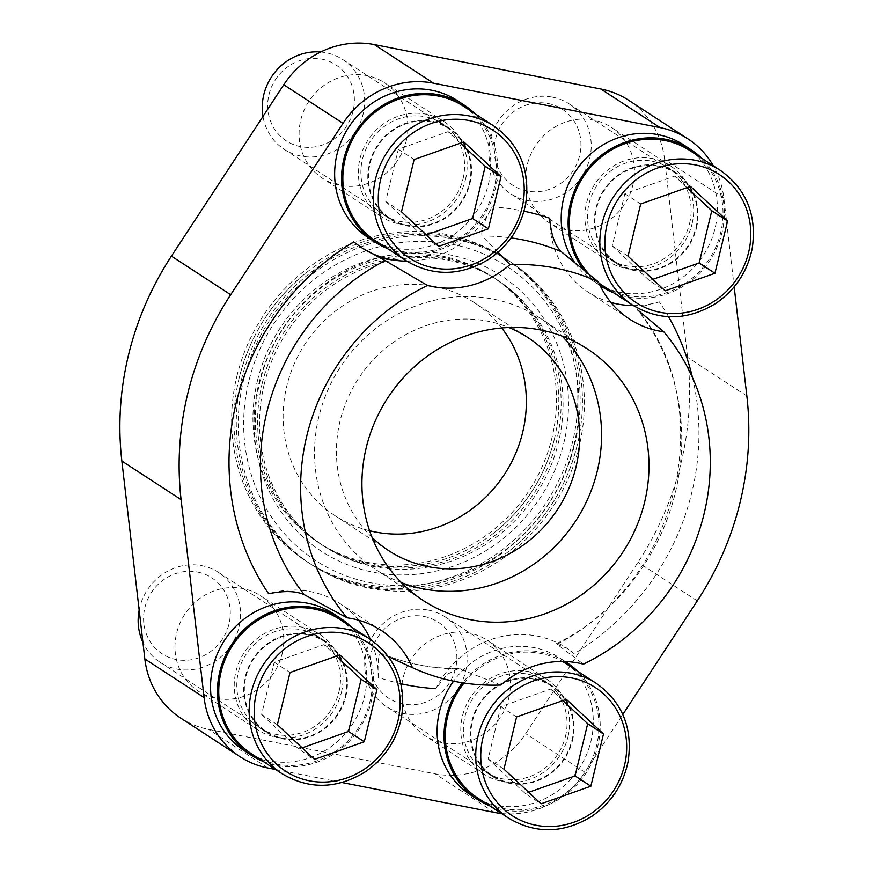 <?xml version="1.0" encoding="UTF-8"?>
<svg xmlns="http://www.w3.org/2000/svg" width="873" height="873" viewBox="0 0 873 873"><rect width="100%" height="100%" fill="white"/><g stroke="black" fill="none" stroke-linecap="round" stroke-linejoin="round"><path stroke-width="0.65" stroke-dasharray="4.37 3.27" d="M239.202 377.802A181.137 169.558 123.1 0 0 308.191 562.507A181.137 169.558 123.1 0 0 574.903 443.648A181.137 169.558 123.1 0 0 505.925 258.943A181.137 169.558 123.1 0 0 308.955 270.619A181.137 169.558 123.1 0 0 239.257 377.627A181.137 169.558 123.1 0 0 239.202 377.802M236.878 376.285A181.137 169.558 -56.9 0 1 503.59 257.426A181.137 169.558 -56.9 0 1 546.804 501.746A181.137 169.558 -56.9 0 1 305.866 560.99A181.137 169.558 -56.9 0 1 236.878 376.285M257.546 380.344A158.831 148.672 -56.9 0 1 491.412 276.119A158.831 148.672 -56.9 0 1 529.3 490.353A158.831 148.672 -56.9 0 1 318.034 542.297A158.831 148.672 -56.9 0 1 257.546 380.344M554.235 439.588A158.831 148.672 123.1 0 0 493.747 277.636A158.831 148.672 123.1 0 0 259.881 381.861A158.831 148.672 123.1 0 0 320.369 543.814A158.831 148.672 123.1 0 0 493.081 533.578A158.831 148.672 123.1 0 0 554.191 439.752A158.831 148.672 123.1 0 0 554.235 439.588M180.766 718.13A89.101 83.393 123.1 0 0 208.603 729.392L435.18 773.827A89.101 83.393 123.1 0 0 525.688 733.658L638.032 562.277A298.097 279.044 123.1 0 0 687.608 357.363L664.604 159.453A89.101 83.393 123.1 0 0 628.691 100.286M632.827 185.294A56.941 53.297 123.1 0 0 611.144 127.229A56.941 53.297 123.1 0 0 535.4 145.846A56.941 53.297 123.1 0 0 548.986 222.648A56.941 53.297 123.1 0 0 632.827 185.294M508.73 698.258A56.941 53.297 123.1 0 0 487.036 640.193A56.941 53.297 123.1 0 0 411.303 658.82A56.941 53.297 123.1 0 0 424.889 735.623A56.941 53.297 123.1 0 0 508.73 698.258M406.251 140.859A56.941 53.297 123.1 0 0 384.567 82.793A56.941 53.297 123.1 0 0 308.835 101.41A56.941 53.297 123.1 0 0 322.41 178.223A56.941 53.297 123.1 0 0 406.251 140.859M282.154 653.822A56.941 53.297 123.1 0 0 260.47 595.757A56.941 53.297 123.1 0 0 184.727 614.385A56.941 53.297 123.1 0 0 198.313 691.187A56.941 53.297 123.1 0 0 282.154 653.822M369.606 530.751A127.283 119.143 -56.9 0 1 335.254 515.856A127.283 119.143 -56.9 0 1 286.781 386.073A127.283 119.143 -56.9 0 1 474.192 302.56A127.283 119.143 -56.9 0 1 501.713 327.953M692.507 377.638A245.891 230.166 -56.9 0 1 574.205 653.691L566.926 648.279L557.039 644.285L583.415 664.167M498.046 252.242L481.994 236.07C480.87 230.679 484.231 220.956 492.077 206.912A245.891 230.166 -56.9 0 1 523.964 211.19M500.938 685.032L458.685 668.543L446.965 674.447L435.878 688.688A93.782 87.791 123.1 0 1 566.402 647.919A93.782 87.791 123.1 0 1 574.205 653.691M400.871 683.734A245.891 230.166 -56.9 0 1 378.249 677.393C377.551 661.909 378.489 653.877 381.065 653.277L388.485 656.703M557.039 644.285A220.476 206.377 -56.9 0 0 637.879 310.144C637.257 308.125 644.405 305.354 659.333 301.84A245.891 230.166 -56.9 0 1 668.598 316.724M458.685 668.543C431.448 668.674 405.552 663.578 380.999 653.244L381.065 653.277A220.476 206.377 -56.9 0 0 460.18 668.794M275.606 769.506L342.03 782.535M501.473 813.483A89.101 83.393 123.1 0 0 584.943 772.245L622.809 714.474M734.171 286.846L723.859 198.04A89.101 83.393 123.1 0 0 713.317 165.805M692.071 223.881A56.941 53.297 123.1 0 0 670.388 165.826A56.941 53.297 123.1 0 0 594.644 184.443A56.941 53.297 123.1 0 0 608.23 261.245A56.941 53.297 123.1 0 0 692.071 223.881M567.974 736.845A56.941 53.297 123.1 0 0 546.291 678.79A56.941 53.297 123.1 0 0 470.547 697.407A56.941 53.297 123.1 0 0 484.133 774.209A56.941 53.297 123.1 0 0 567.974 736.845M465.505 179.445A56.941 53.297 123.1 0 0 443.811 121.391A56.941 53.297 123.1 0 0 368.079 140.007A56.941 53.297 123.1 0 0 381.665 216.81A56.941 53.297 123.1 0 0 465.505 179.445M341.398 692.409A56.941 53.297 123.1 0 0 319.714 634.355A56.941 53.297 123.1 0 0 243.982 652.971A56.941 53.297 123.1 0 0 257.557 729.773A56.941 53.297 123.1 0 0 341.398 692.409M470.602 794.976A81.724 76.497 123.1 0 0 590.945 741.352A81.724 76.497 123.1 0 0 559.811 658.024A81.724 76.497 123.1 0 0 453.567 681.169M244.036 750.54A81.724 76.497 123.1 0 0 364.368 696.916A81.724 76.497 123.1 0 0 333.246 613.588M368.133 237.576A81.724 76.497 123.1 0 0 488.465 183.952A81.724 76.497 123.1 0 0 457.343 100.613M574.936 262.86A81.724 76.497 123.1 0 0 594.699 282.012A81.724 76.497 123.1 0 0 715.042 228.388A81.724 76.497 123.1 0 0 683.919 145.049M353.74 241.908A93.782 87.791 123.1 0 0 361.553 247.681A93.782 87.791 123.1 0 0 363.408 248.86M406.763 261.136A93.782 87.791 123.1 0 0 492.077 206.912M549.695 218.206A93.782 87.791 123.1 0 0 588.118 292.117A93.782 87.791 123.1 0 0 610.936 302.44M633.329 305.572A93.782 87.791 123.1 0 0 659.333 301.84M378.249 677.393A93.782 87.791 123.1 0 0 370.403 639.396M358.487 620.179A93.782 87.791 123.1 0 0 339.826 603.483A93.782 87.791 123.1 0 0 268.622 593.76M401.438 582.662A150.211 140.597 -56.9 0 1 376.067 569.796A150.211 140.597 -56.9 0 1 318.863 416.639A150.211 140.597 -56.9 0 1 540.027 318.078A150.211 140.597 -56.9 0 1 562.059 336.094M372.084 537.462A127.283 119.143 -56.9 0 1 340.11 420.808A127.283 119.143 -56.9 0 1 508.85 327.506M689.594 223.39A54.257 50.787 123.1 0 0 668.925 168.063A54.257 50.787 123.1 0 0 596.75 185.807A54.257 50.787 123.1 0 0 609.692 258.997A54.257 50.787 123.1 0 0 689.594 223.39M696.501 227.897A54.257 50.787 123.1 0 0 675.833 172.57A54.257 50.787 123.1 0 0 603.658 190.314A54.257 50.787 123.1 0 0 616.611 263.504A54.257 50.787 123.1 0 0 696.501 227.897M613.905 292.924A81.724 76.497 123.1 0 0 721.949 232.884A81.724 76.497 123.1 0 0 701.652 158.209M583.895 270.139A81.724 76.497 123.1 0 0 600.078 285.482M690.096 150.68A80.381 75.242 -56.9 0 1 709.269 259.106A80.381 75.242 -56.9 0 1 602.348 285.395M598.922 283.016A80.381 75.242 -56.9 0 1 589.635 274.799M463.017 178.965A54.257 50.787 123.1 0 0 442.349 123.628A54.257 50.787 123.1 0 0 370.185 141.371A54.257 50.787 123.1 0 0 383.127 214.562A54.257 50.787 123.1 0 0 463.017 178.965M469.936 183.461A54.257 50.787 123.1 0 0 449.268 128.135A54.257 50.787 123.1 0 0 377.092 145.878A54.257 50.787 123.1 0 0 390.035 219.068A54.257 50.787 123.1 0 0 469.936 183.461M387.339 248.489A81.724 76.497 123.1 0 0 495.384 188.448A81.724 76.497 123.1 0 0 475.087 113.774M463.53 106.244A80.381 75.242 -56.9 0 1 482.704 214.671A80.381 75.242 -56.9 0 1 375.772 240.959M338.92 691.929A54.257 50.787 123.1 0 0 318.252 636.603A54.257 50.787 123.1 0 0 246.077 654.346A54.257 50.787 123.1 0 0 259.019 727.525A54.257 50.787 123.1 0 0 338.92 691.929M345.828 696.425A54.257 50.787 123.1 0 0 325.171 641.098A54.257 50.787 123.1 0 0 252.995 658.842A54.257 50.787 123.1 0 0 265.938 732.032A54.257 50.787 123.1 0 0 345.828 696.425M263.231 761.452A81.724 76.497 123.1 0 0 371.287 701.423A81.724 76.497 123.1 0 0 350.99 626.738M339.422 619.208A80.381 75.242 -56.9 0 1 358.607 727.635A80.381 75.242 -56.9 0 1 251.675 753.923M565.486 736.365A54.257 50.787 123.1 0 0 544.828 681.027A54.257 50.787 123.1 0 0 472.653 698.782A54.257 50.787 123.1 0 0 485.595 771.961A54.257 50.787 123.1 0 0 565.486 736.365M572.404 740.861A54.257 50.787 123.1 0 0 551.736 685.534A54.257 50.787 123.1 0 0 479.561 703.278A54.257 50.787 123.1 0 0 492.503 776.468A54.257 50.787 123.1 0 0 572.404 740.861M489.808 805.888A81.724 76.497 123.1 0 0 597.852 745.858A81.724 76.497 123.1 0 0 577.555 671.173M565.158 661.527A81.724 76.497 123.1 0 0 462.635 682.817M464.065 683.035A80.381 75.242 -56.9 0 1 540.878 653.473A80.381 75.242 -56.9 0 1 562.441 661.472M565.999 663.644A80.381 75.242 -56.9 0 1 585.172 772.07A80.381 75.242 -56.9 0 1 478.251 798.359M658.722 166.35A53.591 50.165 -56.9 0 1 675.473 173.127A53.591 50.165 -56.9 0 1 688.251 245.411A53.591 50.165 -56.9 0 1 616.971 262.937A53.591 50.165 -56.9 0 1 599.62 199.175A53.591 50.165 -56.9 0 1 658.722 166.35M552.533 97.176A53.591 50.165 -56.9 0 1 569.272 103.952A53.591 50.165 -56.9 0 1 582.062 176.237A53.591 50.165 -56.9 0 1 510.77 193.762A53.591 50.165 -56.9 0 1 493.42 130.001A53.591 50.165 -56.9 0 1 552.533 97.176M548.189 103.527A45.374 42.471 -56.9 0 1 568.716 176.302A45.374 42.471 -56.9 0 1 495.897 162.018A45.374 42.471 -56.9 0 1 548.189 103.527M432.157 121.914A53.591 50.165 -56.9 0 1 448.897 128.691A53.591 50.165 -56.9 0 1 461.686 200.976A53.591 50.165 -56.9 0 1 390.406 218.501A53.591 50.165 -56.9 0 1 373.044 154.739A53.591 50.165 -56.9 0 1 432.157 121.914M320.675 52.009A53.591 50.165 -56.9 0 1 325.956 52.74A53.591 50.165 -56.9 0 1 342.707 59.517A53.591 50.165 -56.9 0 1 355.486 131.801A53.591 50.165 -56.9 0 1 284.205 149.327A53.591 50.165 -56.9 0 1 262.98 116.447M321.613 59.091A45.374 42.471 -56.9 0 1 342.151 131.867A45.374 42.471 -56.9 0 1 269.331 117.582A45.374 42.471 -56.9 0 1 321.613 59.091M534.625 679.314A53.591 50.165 -56.9 0 1 551.376 686.102A53.591 50.165 -56.9 0 1 564.154 758.386A53.591 50.165 -56.9 0 1 492.874 775.911A53.591 50.165 -56.9 0 1 475.512 712.139A53.591 50.165 -56.9 0 1 534.625 679.314M428.425 610.14A53.591 50.165 -56.9 0 1 445.175 616.927A53.591 50.165 -56.9 0 1 457.954 689.212A53.591 50.165 -56.9 0 1 386.674 706.737A53.591 50.165 -56.9 0 1 369.323 642.965A53.591 50.165 -56.9 0 1 428.425 610.14M424.092 616.491A45.374 42.471 -56.9 0 1 444.619 689.266A45.374 42.471 -56.9 0 1 371.8 674.982A45.374 42.471 -56.9 0 1 424.092 616.491M308.06 634.878A53.591 50.165 -56.9 0 1 324.8 641.666A53.591 50.165 -56.9 0 1 337.589 713.95A53.591 50.165 -56.9 0 1 266.298 731.476A53.591 50.165 -56.9 0 1 248.947 667.703A53.591 50.165 -56.9 0 1 308.06 634.878M139.167 610.074A53.591 50.165 -56.9 0 1 201.859 565.704A53.591 50.165 -56.9 0 1 218.599 572.492A53.591 50.165 -56.9 0 1 231.389 644.776A53.591 50.165 -56.9 0 1 160.108 662.301A53.591 50.165 -56.9 0 1 142.921 642.408M197.516 572.055A45.374 42.471 -56.9 0 1 218.043 644.831A45.374 42.471 -56.9 0 1 145.224 630.546A45.374 42.471 -56.9 0 1 197.516 572.055M686.996 187.619L674.654 176.106L624.882 193.697L612.257 245.913L628.047 256.204M624.882 193.697L640.684 203.987M612.257 245.913L649.392 280.549L665.182 290.84M649.392 280.549L652.84 279.327M674.654 176.106L690.456 186.396M336.334 656.147L323.981 644.634L274.22 662.225L261.584 714.441L277.385 724.732M274.22 662.225L290.011 672.516M261.584 714.441L298.719 749.078L314.52 759.368M298.719 749.078L302.178 747.855M323.981 644.634L339.783 654.925M562.899 700.582L550.557 689.07L500.786 706.661L488.149 758.877L503.95 769.168M500.786 706.661L516.587 716.951M488.149 758.877L525.284 793.513L541.085 803.804M525.284 793.513L528.743 792.291M550.557 689.07L566.359 699.36M460.431 143.183L448.089 131.67L398.317 149.261L385.68 201.477L401.482 211.768M398.317 149.261L414.118 159.552M385.68 201.477L422.816 236.114L438.617 246.404M422.816 236.114L426.275 234.892M448.089 131.67L463.879 141.961M573.877 445.372A175.451 164.233 123.1 0 0 452.236 244.287A175.451 164.233 123.1 0 0 248.729 381.61A175.451 164.233 123.1 0 0 370.37 582.695A175.451 164.233 123.1 0 0 573.877 445.372M243.458 380.573A181.137 169.558 -56.9 0 1 510.17 261.714A181.137 169.558 -56.9 0 1 553.373 506.034A181.137 169.558 -56.9 0 1 312.436 565.268A181.137 169.558 -56.9 0 1 243.458 380.573M241.515 379.308A181.137 169.558 -56.9 0 1 508.239 260.449A181.137 169.558 -56.9 0 1 577.173 445.328A181.137 169.558 -56.9 0 1 507.475 552.336A181.137 169.558 -56.9 0 1 310.504 564.013A181.137 169.558 -56.9 0 1 241.515 379.308M262.195 383.367A158.831 148.672 -56.9 0 1 262.227 383.203A158.831 148.672 -56.9 0 1 323.348 289.378A158.831 148.672 -56.9 0 1 496.06 279.142A158.831 148.672 -56.9 0 1 533.949 493.376A158.831 148.672 -56.9 0 1 322.683 545.319A158.831 148.672 -56.9 0 1 262.195 383.367M264.126 384.622A158.831 148.672 -56.9 0 1 497.992 280.408A158.831 148.672 -56.9 0 1 535.88 494.642A158.831 148.672 -56.9 0 1 324.614 546.574A158.831 148.672 -56.9 0 1 264.126 384.622M258.855 383.596A164.517 153.997 -56.9 0 1 520.766 291.036A164.517 153.997 -56.9 0 1 454.287 565.846A164.517 153.997 -56.9 0 1 258.855 383.596M481.994 236.07A220.476 206.377 -56.9 0 1 511.087 237.903M267.847 767.989L208.603 729.392M494.424 812.425L435.18 773.827M584.943 772.245L525.688 733.658M697.276 600.875L638.032 562.277M746.851 395.96L687.608 357.363M723.859 198.04L664.604 159.453M720.509 170.486A80.381 75.242 -56.9 0 1 739.682 278.913A80.381 75.242 -56.9 0 1 632.761 305.201M493.943 126.05A80.381 75.242 -56.9 0 1 513.117 234.477A80.381 75.242 -56.9 0 1 406.185 260.765M596.412 683.45A80.381 75.242 -56.9 0 1 615.585 791.876A80.381 75.242 -56.9 0 1 508.664 818.165M369.836 639.014A80.381 75.242 -56.9 0 1 389.02 747.452A80.381 75.242 -56.9 0 1 282.088 773.729M505.925 258.943L503.59 257.426M308.191 562.507L305.866 560.99M493.747 277.636L491.412 276.119M320.369 543.814L318.034 542.297M556.559 643.576C678.223 584.866 720.585 406.796 637.596 309.86M670.388 165.826L611.144 127.229M608.23 261.245L548.986 222.648M546.291 678.79L487.036 640.193M484.133 774.209L424.889 735.623M443.811 121.391L384.567 82.793M381.665 216.81L322.41 178.223M319.714 634.355L260.47 595.757M257.557 729.773L198.313 691.187M381.305 630.492L339.826 603.483M629.597 319.136L588.118 292.117M587.431 348.949L540.027 318.078M423.47 600.679L376.067 569.796M527.521 337.294L474.192 302.56M388.583 550.59L335.254 515.856M308.955 270.619C273.576 298.38 250.344 334.043 239.257 377.627M493.081 533.578C524.095 509.232 544.468 477.957 554.191 439.752M675.833 172.57L668.925 168.063M616.611 263.504L609.692 258.997M600.089 285.526L594.699 282.012M449.268 128.135L442.349 123.628M390.035 219.068L383.127 214.562M325.171 641.098L318.252 636.603M265.938 732.032L259.019 727.525M551.736 685.534L544.828 681.027M492.503 776.468L485.595 771.961M565.202 661.527L559.811 658.024M675.473 173.127L569.272 103.952M616.971 262.937L510.77 193.762M448.897 128.691L342.707 59.517M390.406 218.501L284.205 149.327M551.376 686.102L445.175 616.927M492.874 775.911L386.674 706.737M324.8 641.666L218.599 572.492M266.298 731.476L160.108 662.301M510.17 261.714L508.239 260.449M312.436 565.268L310.504 564.013M577.173 445.328C566.086 488.913 542.853 524.575 507.475 552.336M497.992 280.408L496.06 279.142M324.614 546.574L322.683 545.319M262.227 383.203C271.961 344.999 292.335 313.723 323.348 289.378"/><path stroke-width="1.31" d="M713.317 165.805A89.101 83.393 123.1 0 0 687.935 138.883L628.691 100.286A89.101 83.393 123.1 0 0 600.853 89.013L374.277 44.578A89.101 83.393 123.1 0 0 283.758 84.757L171.424 256.127A298.097 279.044 123.1 0 0 121.849 461.042L144.842 658.962A89.101 83.393 123.1 0 0 180.766 718.13L240.01 756.716A89.101 83.393 123.1 0 0 267.847 767.989L275.606 769.506M501.713 327.953A127.283 119.143 -56.9 0 1 504.561 474.235A127.283 119.143 -56.9 0 1 369.606 530.751M385.135 260.58L427.486 285.46A214.365 200.659 -56.9 0 0 347.083 617.822L304.295 594.709C295.958 590.901 284.063 590.585 268.622 593.76A245.891 230.166 -56.9 0 1 353.74 241.908L362.099 248.019L385.135 260.58A220.476 206.377 -56.9 0 0 304.295 594.709M388.485 656.703L412.438 667.67A214.365 200.659 -56.9 0 0 413.038 667.954A214.365 200.659 -56.9 0 0 500.938 685.032A93.782 87.791 -56.9 0 1 583.415 664.167A214.365 200.659 -56.9 0 0 663.818 331.805L637.596 309.86M523.964 211.19A245.891 230.166 -56.9 0 1 549.695 218.206C550.918 234.019 554.715 245.149 561.11 251.588L598.463 281.946A214.365 200.659 -56.9 0 0 509.952 264.595L498.046 252.242M687.935 138.883A89.101 83.393 123.1 0 0 660.097 127.611L433.521 83.175A89.101 83.393 123.1 0 0 343.013 123.344L230.668 294.725A298.097 279.044 123.1 0 0 181.093 499.64L204.096 697.56A89.101 83.393 123.1 0 0 240.01 756.716M342.03 782.535L494.424 812.425A89.101 83.393 123.1 0 0 501.473 813.483M622.809 714.474L697.276 600.875A298.097 279.044 123.1 0 0 746.851 395.96L734.171 286.846M453.567 681.169A81.724 76.497 123.1 0 0 470.602 794.976L477.52 799.482A81.724 76.497 123.1 0 0 489.808 805.888M350.99 626.738A81.724 76.497 123.1 0 0 340.154 618.084L333.246 613.588A81.724 76.497 123.1 0 0 224.536 640.313A81.724 76.497 123.1 0 0 244.036 750.54L250.944 755.047A81.724 76.497 123.1 0 0 263.231 761.452M475.087 113.774A81.724 76.497 123.1 0 0 464.261 105.12L457.343 100.613A81.724 76.497 123.1 0 0 348.633 127.349A81.724 76.497 123.1 0 0 368.133 237.576L375.041 242.083A81.724 76.497 123.1 0 0 387.339 248.489M701.652 158.209A81.724 76.497 123.1 0 0 690.827 149.556L683.919 145.049A81.724 76.497 123.1 0 0 584.255 160.163A81.724 76.497 123.1 0 0 574.936 262.86M363.408 248.86A93.782 87.791 123.1 0 0 406.763 261.136M610.936 302.44A93.782 87.791 123.1 0 0 633.329 305.572M370.403 639.396A93.782 87.791 123.1 0 0 358.487 620.179M509.952 264.595A93.782 87.791 -56.9 0 1 427.486 285.46M347.083 617.822A93.782 87.791 -56.9 0 1 381.305 630.492A93.782 87.791 -56.9 0 1 412.438 667.67M663.818 331.805A93.782 87.791 -56.9 0 1 629.597 319.136A93.782 87.791 -56.9 0 1 598.463 281.946M366.267 447.511A150.211 140.597 -56.9 0 1 587.431 348.949A150.211 140.597 -56.9 0 1 623.257 551.55A150.211 140.597 -56.9 0 1 423.47 600.679A150.211 140.597 -56.9 0 1 366.267 447.511M562.059 336.094A150.211 140.597 -56.9 0 1 575.864 520.679A150.211 140.597 -56.9 0 1 401.438 582.662M508.85 327.506A127.283 119.143 -56.9 0 1 527.521 337.294A127.283 119.143 -56.9 0 1 557.88 508.97A127.283 119.143 -56.9 0 1 388.583 550.59A127.283 119.143 -56.9 0 1 372.084 537.462M690.827 149.556A81.724 76.497 123.1 0 0 589.941 166.023A81.724 76.497 123.1 0 0 583.895 270.139M600.078 285.482A81.724 76.497 123.1 0 0 601.617 286.519A81.724 76.497 123.1 0 0 613.905 292.924M589.635 274.799A80.381 75.242 -56.9 0 1 580.239 181.813A80.381 75.242 -56.9 0 1 664.975 140.509A80.381 75.242 -56.9 0 1 690.096 150.68L720.509 170.486C746.47 189.179 757.044 215.151 752.22 248.401C747.495 271.481 735.459 289.749 716.122 303.204C687.826 320.587 660.032 321.253 632.761 305.201A80.381 75.242 -56.9 0 1 606.724 209.553A80.381 75.242 -56.9 0 1 695.388 160.326A80.381 75.242 -56.9 0 1 720.509 170.486M632.761 305.201L602.348 285.395A80.381 75.242 -56.9 0 1 598.922 283.016M464.261 105.12A81.724 76.497 123.1 0 0 355.551 131.845A81.724 76.497 123.1 0 0 375.041 242.083M406.185 260.765L375.772 240.959A80.381 75.242 -56.9 0 1 349.746 145.3A80.381 75.242 -56.9 0 1 438.41 96.074A80.381 75.242 -56.9 0 1 463.53 106.244L493.943 126.05C519.904 144.743 530.478 170.715 525.655 203.966C520.919 227.045 508.894 245.324 489.557 258.768C461.25 276.152 433.466 276.817 406.185 260.765A80.381 75.242 -56.9 0 1 380.159 165.117A80.381 75.242 -56.9 0 1 468.823 115.891A80.381 75.242 -56.9 0 1 493.943 126.05M340.154 618.084A81.724 76.497 123.1 0 0 231.454 644.809A81.724 76.497 123.1 0 0 250.944 755.047M282.088 773.729L251.675 753.923A80.381 75.242 -56.9 0 1 225.649 658.264A80.381 75.242 -56.9 0 1 314.313 609.038A80.381 75.242 -56.9 0 1 339.422 619.208L369.836 639.014C395.807 657.718 406.371 683.679 401.558 716.929C396.822 740.009 384.786 758.288 365.449 771.732C337.153 789.116 309.369 789.781 282.088 773.729A80.381 75.242 -56.9 0 1 256.062 678.081A80.381 75.242 -56.9 0 1 344.726 628.855A80.381 75.242 -56.9 0 1 369.836 639.014M577.555 671.173A81.724 76.497 123.1 0 0 566.73 662.52A81.724 76.497 123.1 0 0 565.158 661.527M462.635 682.817A81.724 76.497 123.1 0 0 477.52 799.482M562.441 661.472A80.381 75.242 -56.9 0 1 565.999 663.644L596.412 683.45C622.373 702.154 632.947 728.115 628.124 761.365C623.398 784.445 611.362 802.724 592.025 816.168C563.729 833.551 535.935 834.217 508.664 818.165A80.381 75.242 -56.9 0 1 482.627 722.517A80.381 75.242 -56.9 0 1 571.291 673.29A80.381 75.242 -56.9 0 1 596.412 683.45M508.664 818.165L478.251 798.359A80.381 75.242 -56.9 0 1 464.065 683.035M628.047 256.204L665.182 290.84L714.954 273.249L727.591 221.033L690.456 186.396L640.684 203.987L628.047 256.204M401.482 211.768L438.617 246.404L488.389 228.813L501.015 176.597L463.879 141.961L414.118 159.552L401.482 211.768M262.98 116.447A53.591 50.165 -56.9 0 1 320.675 52.009M503.95 769.168L541.085 803.804L590.857 786.213L603.494 733.997L566.359 699.36L516.587 716.951L503.95 769.168M277.385 724.732L314.52 759.368L364.281 741.777L376.918 689.561L339.783 654.925L290.011 672.516L277.385 724.732M142.921 642.408A53.591 50.165 -56.9 0 1 139.167 610.074M652.84 279.327L699.153 262.959L714.954 273.249M699.153 262.959L711.79 210.742L727.591 221.033M711.79 210.742L686.996 187.619M302.178 747.855L348.491 731.487L364.281 741.777M348.491 731.487L361.116 679.27L376.918 689.561M361.116 679.27L336.334 656.147M528.743 792.291L575.056 775.922L590.857 786.213M575.056 775.922L587.693 723.706L603.494 733.997M587.693 723.706L562.899 700.582M426.275 234.892L472.588 218.523L488.389 228.813M472.588 218.523L485.224 166.307L501.015 176.597M485.224 166.307L460.431 143.183M511.087 237.903A220.476 206.377 -56.9 0 1 561.11 251.588M668.598 316.724A245.891 230.166 -56.9 0 1 692.507 377.638M435.878 688.688A245.891 230.166 -56.9 0 1 400.871 683.734M230.668 294.725L171.424 256.127M343.013 123.344L283.758 84.757M181.093 499.64L121.849 461.042M204.096 697.56L144.842 658.962M660.097 127.611L600.853 89.013M433.521 83.175L374.277 44.578M695.639 164.964A76.366 71.488 -56.9 0 1 730.199 287.468A76.366 71.488 -56.9 0 1 607.63 263.428A76.366 71.488 -56.9 0 1 695.639 164.964M469.063 120.529A76.366 71.488 -56.9 0 1 503.623 243.032A76.366 71.488 -56.9 0 1 381.054 218.992A76.366 71.488 -56.9 0 1 469.063 120.529M571.542 677.939A76.366 71.488 -56.9 0 1 606.091 800.432A76.366 71.488 -56.9 0 1 483.533 776.392A76.366 71.488 -56.9 0 1 571.542 677.939M344.966 633.503A76.366 71.488 -56.9 0 1 379.526 755.996A76.366 71.488 -56.9 0 1 256.957 731.956A76.366 71.488 -56.9 0 1 344.966 633.503M413.038 667.954L409.459 666.317M601.617 286.519L600.089 285.526M566.73 662.52L565.202 661.527"/></g></svg>
